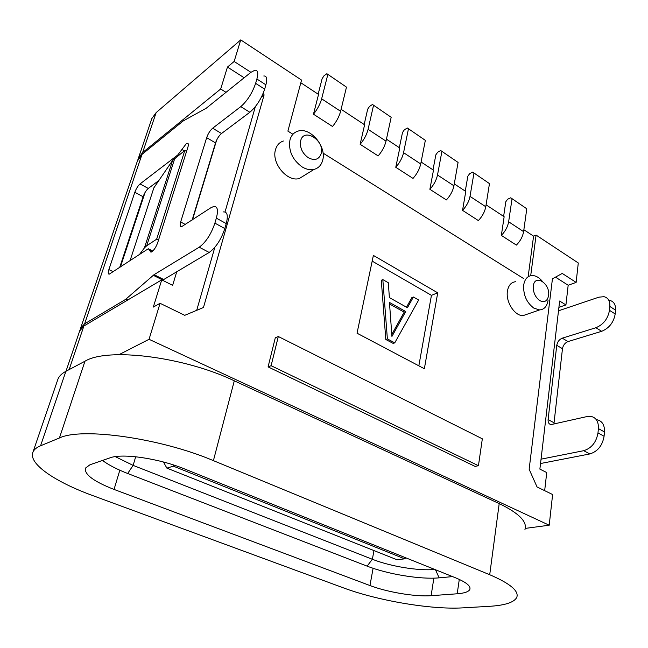 <?xml version="1.0" encoding="UTF-8"?>
<svg xmlns="http://www.w3.org/2000/svg" width="648" height="648" viewBox="0 0 648 648"><rect width="100%" height="100%" fill="white"/><g stroke="black" fill="none" stroke-linecap="round" stroke-linejoin="round"><path stroke-width="0.97" d="M548.581 295.593C547.414 301.182 544.466 302.851 539.752 300.591C535.167 297.108 533.02 292.264 533.32 286.06C534.64 273.416 550.5 283.5 548.581 295.593M548.078 300.178C547.131 306.261 544.312 309.509 539.63 309.914L533.976 308.221C526.605 302.689 523.179 294.962 523.697 285.031C524.686 279.199 527.391 276.032 531.806 275.53C535.491 275.432 538.998 277.352 542.319 281.273M321.181 153.592C319.01 159.562 314.726 160.955 308.318 157.756C302.195 153.228 299.651 147.566 300.664 140.786C303.758 127.081 325.021 140.608 321.181 153.592M322.696 160.21C321.384 165.127 318.508 168.188 314.061 169.387C310.295 170.23 306.334 169.42 302.195 166.965C292.37 159.764 288.295 150.741 289.972 139.879C291.26 135.359 293.892 132.459 297.861 131.163C310.117 126.716 326.795 146.448 322.696 160.21M404.644 558.843L396.957 559.742L166.876 468.115L173.381 466.163L404.644 558.843L405.81 557.823M173.381 466.163L173.794 465.053M166.876 468.115L163.458 462.008M102.481 460.445C108.67 465.021 117.069 469.363 127.672 473.486L367.116 566.133C387.666 574.217 420.746 579.66 439.15 577.838L452.563 576.607M115.279 456.638L133.132 465.385L372.365 559.273C390.088 566.352 418.705 571.066 434.8 569.462M405.737 311.518L389.448 302.438L391.935 336.45L405.737 311.518L404.182 312.134L391.789 334.473M389.561 303.993L404.182 312.134M418.657 300.016L394.754 342.849L387.374 338.904L382.822 279.604L388.306 282.722L389.391 297.618L407.446 307.735L413.384 297.011L418.657 300.016M382.822 279.604L381.291 280.276L385.811 339.487L393.19 343.424L394.754 342.849M406.515 307.217L411.828 297.651L413.384 297.011M385.811 339.487L387.374 338.904M418.843 365.82L431.438 295.342L372.187 261.128M437.716 292.823L373.386 255.417L357.032 333.202L424.359 368.736L437.716 292.823L431.438 295.342M271.107 365.699L478.443 465.701L482.331 438.818L278.308 336.506L271.107 365.699L268.086 366.889L475.057 466.39L478.443 465.701M268.086 366.889L275.295 337.794L278.308 336.506M283.387 141.013C279.442 142.309 276.817 145.192 275.513 149.648C271.172 162.988 287.258 182.307 299.303 178.516L305.192 174.871M515.581 281.718C511.167 282.236 508.445 285.371 507.425 291.13C505.521 301.879 514.876 316.305 523.195 315.576L527.521 314.086M176.791 271.625L172.643 285.331L161.725 279.863L83.884 326.017L79.663 330.982M261.589 96.819L264.109 94.908L203.472 307.508L184.745 315.325L160.072 303.305L153.317 307.079L161.725 279.863M196.692 310.343L214.844 247.317M225.018 211.985L255.353 106.661M264.109 94.908L263.282 93.085M137.911 159.643L151.826 118.592L156.144 112.614L240.74 39.901L234.139 61.471L250.93 72.317L206.186 108.265L183.23 120.925L141.985 154.418L137.417 161.012M234.139 61.471L227.456 67.068L244.158 77.76M151.826 118.592L151.502 119.556M138.356 158.258L142.617 152.564L220.685 88.995L227.456 67.068M465.272 191.128L467.815 176.256L469.646 173.688L472.7 172.117L489.467 183.611L472.7 172.117M473.939 173.129L470.019 196.385C469.031 201.423 466.536 206.08 462.542 210.365L478.37 220.579C482.355 216.359 484.825 211.75 485.773 206.736L489.467 183.611M462.542 210.365L465.774 191.46L454.272 183.878M433.002 169.865L435.853 154.84L437.692 152.199L440.705 150.53L458.079 162.429L440.705 150.53M441.887 151.502L437.505 175.001C436.412 180.095 433.868 184.858 429.875 189.289L446.383 199.94C450.376 195.583 452.895 190.868 453.932 185.806L458.079 162.429M429.875 189.289L433.488 170.181L421.095 162.016M399.338 147.679L402.505 132.5L404.36 129.786L407.333 128.004L425.347 140.349L407.333 128.004M408.443 128.944L403.558 152.677C402.368 157.829 399.767 162.705 395.774 167.289L413.011 178.411C417.004 173.899 419.572 169.088 420.714 163.96L425.347 140.349M395.774 167.289L399.792 147.979L386.443 139.182M364.168 124.505L367.683 109.172L369.554 106.385L372.479 104.482L391.173 117.288L372.479 104.482M373.523 105.381L368.088 129.349C366.784 134.565 364.127 139.547 360.134 144.302L378.149 155.917C382.15 151.251 384.774 146.327 386.022 141.143L391.173 117.288M360.134 144.302L364.605 124.789L341.099 109.293M318.152 94.171L322.137 78.659L324.024 75.767L326.867 73.71L346.478 87.132L326.867 73.71M327.815 74.544L321.643 98.812C320.177 104.093 317.455 109.22 313.47 114.194L332.529 126.49C336.523 121.613 339.212 116.543 340.613 111.286L346.478 87.132M313.47 114.194L318.541 94.438L300.834 82.758M292.937 134.274L287.89 131.115L301.547 80.085L240.74 39.901M323.036 153.098L523.722 278.616M528.136 276.769L533.579 236.139L536.09 235.094L530.696 275.684M503.618 216.4L505.821 201.714L507.627 199.228L510.729 197.778L526.784 208.786L510.729 197.778M512.025 198.823L508.64 221.778C507.765 226.743 505.327 231.287 501.35 235.402L516.375 245.098C520.36 241.048 522.766 236.552 523.6 231.62L526.784 208.786M501.35 235.402L504.144 216.74L486.073 204.833M533.579 236.139L523.859 229.74M536.09 235.094L578.283 262.975L576.129 282.406L568.175 285.258L555.498 277.142M558.908 307.33L565.923 304.941L568.175 285.258M186.559 151.446L184.826 150.449L172.611 160.421L153.876 187.823L130.054 260.674M158.485 240.165L156.646 239.209L184.826 150.449M139.442 254.526L144.455 247.844L146.707 245.778L156.646 239.209M565.923 304.941L559.653 301.02L539.873 469.112L546.734 472.546L544.668 490.658M216.618 140.154L192.497 219.785M220.685 88.995L226.014 92.332M160.072 303.305L149.048 339.301L118.973 354.667M149.048 339.301L549.212 525.212L552.614 494.529L537.046 486.948L529.141 469.257L552.436 278.818L562.237 273.432L576.129 282.406M525.293 528.395L549.212 525.212M147.574 249.196L148.449 248.808L150.935 252.202L151.81 251.813C154.216 249.934 156.184 246.839 157.731 242.546L187.896 147.201C188.681 144.544 188.487 143.24 187.329 143.297L186.106 143.929L177.755 154.994L140.033 183.935C137.951 185.79 136.218 188.576 134.833 192.278L108.88 269.576C107.916 272.662 108.046 274.185 109.253 274.144L147.574 249.196M158.882 180.492L148.287 188.447C146.189 190.285 144.455 193.047 143.095 196.741L119.686 267.454M192.164 220.004L215.525 142.908C216.934 138.883 218.927 135.748 221.511 133.512L249.836 112.266C256.414 106.596 261.355 98.885 264.659 89.141L265.899 84.823C267.462 78.789 266.765 75.848 263.793 75.978M250.922 72.325L254.907 70.219C257.839 70.041 258.495 72.973 256.892 79.016L255.628 83.349C252.266 93.126 247.317 100.886 240.781 106.628L212.666 128.207C210.098 130.467 208.097 133.618 206.672 137.66L180.671 221.964C179.755 225.229 180.047 226.824 181.537 226.743L210.892 207.733L213.694 206.493C217.55 206.218 218.433 210.098 216.351 218.141L214.893 223.139C211.11 234.236 205.886 242.255 199.236 247.196L154.046 274.679L125.542 299.441L84.629 323.822L80.644 328.099L137.724 160.097M162.51 280.26L209.174 252.461C215.881 247.593 221.098 239.63 224.824 228.566L226.241 223.592C228.266 215.573 227.327 211.677 223.414 211.904M80.239 329.573L80.644 328.099M589.834 453.94L583.71 450.692C591.551 448.222 596.314 442.292 597.991 432.913L604.082 436.25C602.438 445.605 597.691 451.502 589.834 453.94L540.529 463.523M583.71 450.692L541.048 459.165M604.082 436.25L604.479 431.949C604.738 424.918 602.154 420.827 596.719 419.693M597.991 432.913L598.388 428.595C598.679 421.548 596.111 417.458 590.692 416.34L587.096 416.543L551.051 424.594C548.888 424.14 547.908 422.472 548.103 419.58L554.048 422.78L554.024 424.14M558.495 310.813L598.946 297.157L604.009 296.695C608.18 297.748 610.124 301.004 609.833 306.447L609.476 310.311C607.929 318.792 603.41 324.591 595.909 327.726L562.286 338.159C559.289 339.414 557.45 341.804 556.762 345.319L548.103 419.58M609.476 310.311L615.195 313.972C613.672 322.429 609.16 328.212 601.66 331.306L567.988 341.585C564.991 342.824 563.153 345.198 562.472 348.705L554.048 422.78M615.195 313.972L615.543 310.125C615.811 304.69 613.859 301.442 609.671 300.372M343.578 587.914C377.922 600.712 431.341 609.809 462.818 607.865L489.24 606.334C504.784 605.41 513.945 602.47 516.715 597.513C519.267 591.154 510.268 583.565 489.71 574.727L213.411 460.639C160.858 438.226 81.672 427.04 59.422 437.991L40.573 445.784C36.596 447.452 34.069 449.542 32.991 452.045C27.856 463.523 55.12 481.901 92.745 495.59L343.578 587.914M457.196 593.787C464.389 593.236 468.601 591.794 469.824 589.461C471.031 586.148 466.285 582.269 455.576 577.814L184.623 468.974C159.141 458.468 122.253 453.057 110.071 457.828L89.991 464.754L85.366 468.18C84.313 474.482 93.871 481.561 114.032 489.418L369.951 585.541C387.399 592.199 415.643 596.938 431.114 595.69L457.196 593.787L459.294 579.409M524.92 529.7C527.585 521.891 519.016 513.192 499.203 503.601L234.293 380.805C184.251 356.756 107.617 347.231 84.961 361.22L65.877 371.328C61.843 373.491 59.203 376.083 57.956 379.112L57.502 380.425M435.472 569.738L439.15 577.838M367.116 566.133L372.365 559.273L373.969 550.581M135.691 456.751L133.132 465.385L127.672 473.486M83.884 326.017L69.125 369.611M156.144 112.614L142.617 152.564M470.019 196.385L485.773 206.736M437.505 175.001L453.932 185.806M403.558 152.677L420.714 163.96M368.088 129.349L386.022 141.143M321.643 98.812L340.613 111.286M508.64 221.778L523.6 231.62M174.887 158.055L146.707 245.778M144.455 247.844L172.611 160.421M145.055 192.472L120.423 266.976M151.997 251.683L149.68 250.501M184.291 150.854L181.918 149.477M178.403 155.366L177.755 154.994M140.033 183.935L148.287 188.447M143.095 196.741L134.833 192.278M108.88 269.576L113.206 271.706M265.899 84.823L256.892 79.016M255.628 83.349L264.659 89.141M249.836 112.266L240.781 106.628M212.666 128.207L221.511 133.512M215.525 142.908L206.672 137.66M180.671 221.964L185.336 224.475M226.241 223.592L216.351 218.141M214.893 223.139L224.824 228.566M209.174 252.461L199.236 247.196M154.046 274.679L163.571 279.45M162.761 280.041L153.244 275.279M126.287 298.882L128.142 299.773M141.985 154.418L84.629 323.822M127.292 300.275L125.542 299.441M604.479 431.949L598.388 428.595M562.472 348.705L556.762 345.319M562.286 338.159L567.988 341.585M601.66 331.306L595.909 327.726M615.543 310.125L609.833 306.447M489.71 574.727L499.203 503.601M213.411 460.639L234.293 380.805M59.422 437.991L84.961 361.22M40.573 445.784L65.877 371.328M114.032 489.418L119.823 470.221M369.951 585.541L373.102 568.28M431.114 595.69L433.86 578.138M299.303 178.516L314.069 169.387M523.195 315.576L539.63 309.914M65.975 371.28L79.907 330.278M152.774 251.027L149.486 249.342M187.329 143.297L188.252 143.832M32.991 452.045L57.956 379.112M469.824 589.461L470.027 588.011"/></g></svg>
